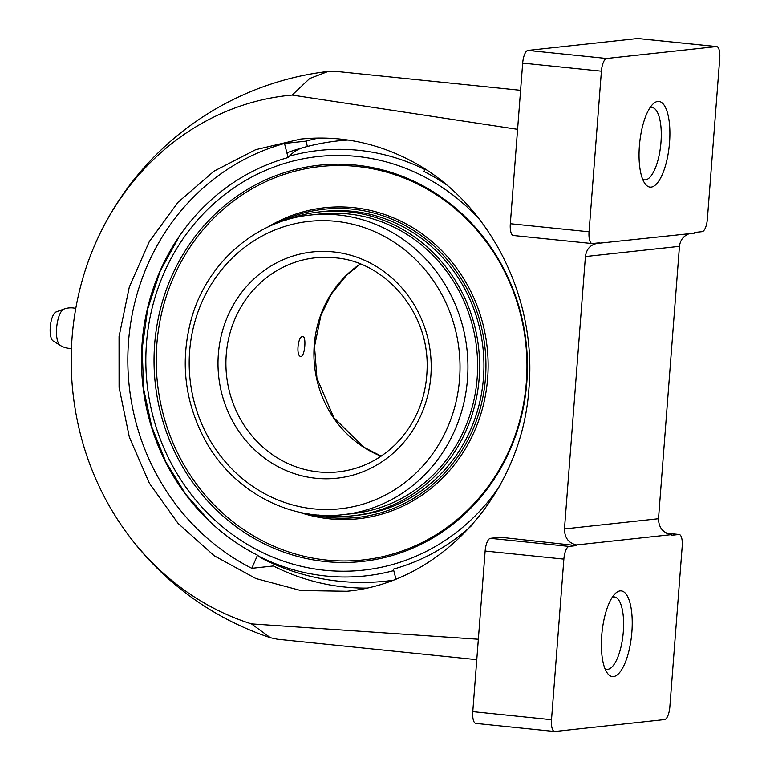 <?xml version="1.0" encoding="UTF-8"?>
<svg xmlns="http://www.w3.org/2000/svg" width="770" height="770" viewBox="0 0 770 770"><rect width="100%" height="100%" fill="white"/><g stroke="black" fill="none" stroke-linecap="round" stroke-linejoin="round"><path stroke-width="1.16" d="M303.159 147.599A221.433 77.01 74.5 0 0 288.105 157.542A212.722 199.122 -96.2 0 0 173.789 244.754A212.722 199.122 -96.2 0 0 203.116 514.976A212.722 199.122 -96.2 0 0 257.507 555.199A221.433 66.576 116.8 0 0 262.378 558.635A221.433 221.433 0 0 0 392.758 580.33M348.252 140.034A221.433 207.274 -96.2 0 0 338.367 140.852M395.924 579.107L393.374 569.136A212.722 199.122 -96.2 0 0 472.183 525.082M446.677 184.906A212.722 199.122 -96.2 0 0 423.972 171.469L425.03 169.025M386.145 581.148A221.433 207.274 -96.2 0 0 392.825 580.301M599.763 243.435L599.82 242.762L592.419 243.561A12.301 4.245 -84.1 0 1 592.111 243.561A12.301 4.245 -84.1 0 1 589.06 231.799L601.418 71.186A12.301 4.245 -84.1 0 1 606.664 58.481L716.389 46.575A12.301 4.245 -84.1 0 1 716.706 46.575A12.301 4.245 -84.1 0 1 719.748 58.347L707.389 218.95A12.301 4.245 -84.1 0 1 702.153 231.655L694.752 232.453L694.704 233.127L597.154 243.435C590.398 244.706 586.49 249.076 585.421 256.545L564.468 528.932C564.583 537.845 568.616 543.187 576.566 544.948L671.498 534.64C663.009 532.936 658.677 527.633 658.504 518.73L564.468 528.932M658.504 518.73L679.458 246.342C680.237 240.086 683.471 235.89 689.188 233.724M529 387.695C537.008 294.977 487.41 200.017 410.294 160.458C375.346 142.334 338.781 135.212 300.589 139.091L255.63 149.698L214.079 171.123L178.034 202.269L149.293 241.588L129.293 287.094L119.052 336.529L119.081 387.397L129.36 437.148L149.39 483.291L178.168 523.513L214.243 555.796L255.813 578.52L300.781 590.542L346.914 591.273C441.97 582.495 522.32 492.665 529 387.695M517.584 129.341L292.157 95.076A270.145 243.792 -93.9 0 0 98.589 236.563A270.145 243.792 -93.9 0 0 118.041 520.27A270.145 243.792 -93.9 0 0 251.463 623.893L478.353 639.244M476.139 723.425A12.301 4.245 -84.1 0 1 475.831 723.425A12.301 4.245 -84.1 0 1 472.78 711.653L485.139 551.05A12.301 4.245 -84.1 0 1 490.384 538.346L500.365 537.258L576.518 545.612L576.566 544.948M666.656 533.264L678.842 534.515L671.45 535.314L671.498 534.64M520.587 90.321L335.98 71.389L328.145 71.446L309.684 78.53L292.157 95.076M513.686 235.485A12.301 4.245 -84.1 0 1 513.378 235.495A12.301 4.245 -84.1 0 1 510.327 223.724L522.686 63.111A12.301 4.245 -84.1 0 1 527.931 50.406L637.656 38.5A12.301 4.245 -84.1 0 1 637.974 38.5L716.706 46.575M288.105 157.542L284.505 143.47A227.266 212.732 -96.2 0 0 128.542 341.572A227.266 212.732 -96.2 0 0 251.819 568.318L257.507 555.199M251.463 623.893L270.424 637.724L277.431 639.225L476.784 659.669M318.953 138.013A227.266 212.732 -96.2 0 0 306.027 141.131L284.505 143.47M251.819 568.318L273.331 565.979L274.13 564.15M366.405 588.097A227.266 212.732 83.8 0 1 273.331 565.979M307.394 146.473L306.027 141.131M639.398 145.944A43.053 14.851 95.9 0 0 644.942 183.578A43.053 14.851 95.9 0 0 669.246 145.819A43.053 14.851 95.9 0 0 653.114 103.911A43.053 14.851 95.9 0 0 639.398 145.944M642.671 179.256A36.402 12.561 95.9 0 0 644.529 179.872A36.402 12.561 95.9 0 0 660.737 144.952A36.402 12.561 95.9 0 0 651.959 107.463A36.402 12.561 95.9 0 0 650.015 107.684M601.745 635.404A43.053 14.851 95.9 0 0 607.28 673.047A43.053 14.851 95.9 0 0 631.583 635.288A43.053 14.851 95.9 0 0 615.451 593.381A43.053 14.851 95.9 0 0 601.745 635.404M605.008 668.726A36.402 12.561 95.9 0 0 606.875 669.342A36.402 12.561 95.9 0 0 623.074 634.413A36.402 12.561 95.9 0 0 614.296 596.923A36.402 12.561 95.9 0 0 612.352 597.154M678.842 534.515A12.301 4.245 -84.1 0 1 679.159 534.505A12.301 4.245 -84.1 0 1 682.21 546.276L669.852 706.889A12.301 4.245 -84.1 0 1 664.606 719.594L554.872 731.5A12.301 4.245 -84.1 0 1 554.564 731.5A12.301 4.245 -84.1 0 1 551.513 719.729L563.871 559.126A12.301 4.245 -84.1 0 1 569.117 546.421L576.518 545.612M75.787 308.414A20.299 20.299 0 0 0 63.91 309.078L56.056 311.966A14.765 5.092 95.9 0 0 50.252 327.096A14.765 5.092 95.9 0 0 53.082 340.927L60.185 345.355A20.299 20.299 0 0 0 71.446 348.415M302.533 336.519L302.783 336.519C306.691 336.298 304.747 357.386 300.752 356.356C295.911 356.5 297.817 336.336 302.533 336.519M355.99 165.107A199.295 186.552 -96.2 0 0 171.96 445.926A199.295 186.552 -96.2 0 0 494.263 478.978A199.295 186.552 -96.2 0 0 355.99 165.107M356.751 166.426A197.871 185.224 -96.2 0 0 174.03 445.243A197.871 185.224 -96.2 0 0 494.032 478.064A197.871 185.224 -96.2 0 0 356.751 166.426M298.712 512.05A156.425 146.425 -96.2 0 0 485.524 394.846A156.425 146.425 -96.2 0 0 353.574 207.65A156.425 146.425 -96.2 0 0 267.787 227.102M309.02 513.994A155.011 145.097 -96.2 0 0 484.301 388.811A155.011 145.097 -96.2 0 0 352.602 209.151A155.011 145.097 -96.2 0 0 277.431 222.992M318.559 515.063A152.855 143.076 -96.2 0 0 352.93 515.765L357.232 515.294A152.855 143.076 -96.2 0 0 483.916 362.93A152.855 143.076 -96.2 0 0 352.439 211.298A152.855 143.076 -96.2 0 0 324.247 211.375L319.945 211.846A152.855 143.076 -96.2 0 0 286.527 219.902M352.93 515.765A152.855 143.076 -96.2 0 0 479.614 363.401A152.855 143.076 -96.2 0 0 348.136 211.76A152.855 143.076 -96.2 0 0 319.945 211.846M343.016 514.678L352.699 513.619A150.699 141.064 -96.2 0 0 477.602 363.401A150.699 141.064 -96.2 0 0 347.973 213.906A150.699 141.064 -96.2 0 0 320.176 213.983L310.493 215.032C255.842 220.268 207.082 262.714 191.518 318.376C179.843 361.005 184.482 401.776 205.426 440.681C232.829 490.894 289.039 521.203 343.016 514.678A150.699 141.064 -96.2 0 0 467.919 364.46A150.699 141.064 -96.2 0 0 338.29 214.955A150.699 141.064 -96.2 0 0 310.493 215.032M679.458 246.342L585.421 256.545M527.931 50.406L606.664 58.481M522.686 63.111L601.418 71.186M510.327 223.724L589.06 231.799M490.384 538.346L569.117 546.421M485.139 551.05L563.871 559.126M472.78 711.653L551.513 719.729M637.656 38.5L716.389 46.575M63.91 309.078A18.49 6.381 95.9 0 0 56.634 328.02A18.49 6.381 95.9 0 0 60.185 345.355M333.314 251.896A113.796 106.52 -96.2 0 0 228.238 412.248A113.796 106.52 -96.2 0 0 412.268 431.113A113.796 106.52 -96.2 0 0 333.314 251.896M334.998 257.786A107.646 100.764 -96.2 0 0 315.142 257.834A107.646 100.764 -96.2 0 0 226.582 375.722A107.646 100.764 -96.2 0 0 338.367 471.866C360.225 469.315 379.264 460.152 395.482 444.396C416.762 422.615 427.331 395.799 427.186 363.96C426.715 308.366 382.623 261.126 334.834 257.786L315.142 257.834M360.235 263.994A107.646 100.764 -96.2 0 0 314.583 366.173A107.646 100.764 -96.2 0 0 381.092 456.177M424.819 169.525A213.993 200.306 -96.2 0 0 358.714 150.314A213.993 200.306 -96.2 0 0 289.395 156.137M258.614 556.171A213.993 200.306 -96.2 0 0 393.749 570.609M481.51 221.693A208.044 194.743 -96.2 0 0 356.664 156.397A208.044 194.743 -96.2 0 0 164.202 448.756A208.044 194.743 -96.2 0 0 500.076 485.466M335.672 221.308A144.548 135.308 -96.2 0 0 202.192 424.992A144.548 135.308 -96.2 0 0 435.955 448.968A144.548 135.308 -96.2 0 0 335.672 221.308M328.145 71.446A291.561 291.561 0 0 0 98.589 236.563M118.041 520.27A291.561 291.561 0 0 0 270.424 637.714M679.159 534.505L666.57 533.215M554.564 731.5L475.831 723.425M592.111 243.561L513.378 235.495M360.331 264.033L346.452 275.342L331.514 293.765L320.917 315.421L314.526 346.413L316.932 378.186L333.882 417.783L363.892 447.226L381.179 456.119M348.107 140.015A221.433 221.433 0 0 0 286.892 152.787M179.314 236.265L160.227 271.011L147.676 309.03L142.113 348.983L143.73 389.447L151.767 426.724L165.877 461.99L185.609 494.119L210.345 522.099"/></g></svg>
